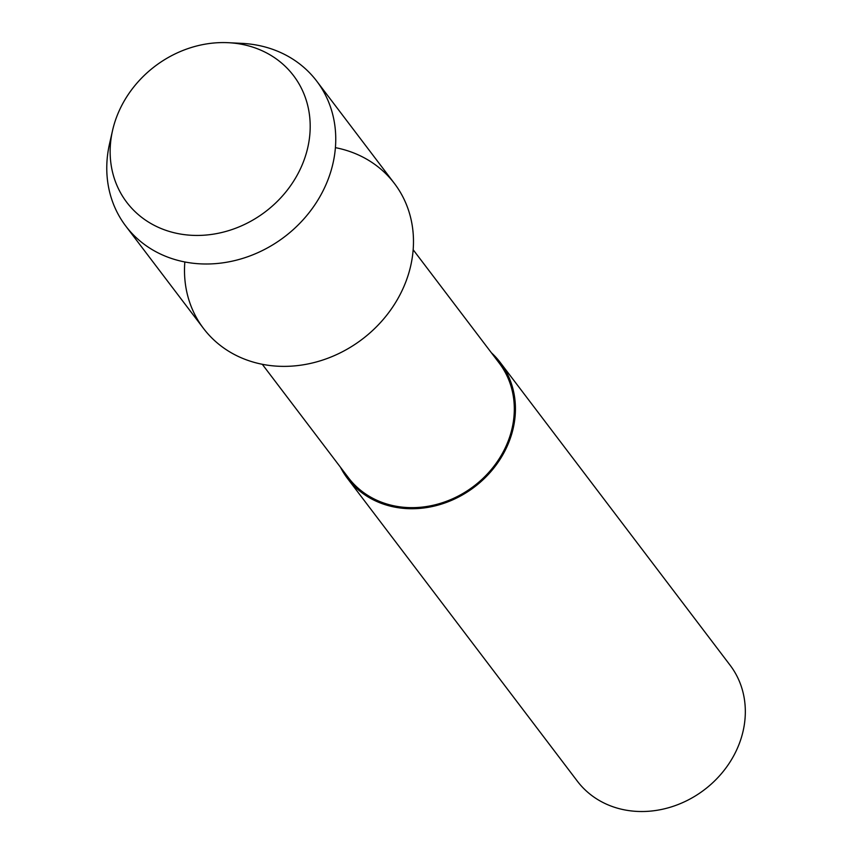 <?xml version="1.0" encoding="UTF-8"?>
<svg xmlns="http://www.w3.org/2000/svg" width="854" height="854" viewBox="0 0 854 854"><rect width="100%" height="100%" fill="white"/><g stroke="black" fill="none" stroke-linecap="round" stroke-linejoin="round"><path stroke-width="1.28" d="M230.27 42.817A104.711 91.314 -37.2 0 0 112.184 132.189A104.711 91.314 -37.2 0 0 190.079 235.202A104.711 91.314 -37.2 0 0 308.155 145.831A104.711 91.314 -37.2 0 0 230.27 42.817A104.711 91.314 -37.2 0 0 228.231 42.7A104.711 91.314 -37.2 0 0 112.547 130.534A104.711 91.314 -37.2 0 0 190.079 235.202A104.711 91.314 -37.2 0 0 308.155 145.831A104.711 91.314 -37.2 0 0 230.27 42.817M184.838 261.964A119.859 104.53 -37.2 0 0 275.991 366.099A119.859 104.53 -37.2 0 0 409.546 270.472A119.859 104.53 -37.2 0 0 335.408 147.646M262.295 364.295L348.411 477.706A94.709 82.592 -37.2 0 0 405.661 507.436A94.709 82.592 -37.2 0 0 498.811 459.356A94.709 82.592 -37.2 0 0 499.27 363.153L413.165 249.742M340.5 467.287A95.894 83.628 -37.2 0 0 347.471 478.411A95.894 83.628 -37.2 0 0 405.436 508.514A95.894 83.628 -37.2 0 0 499.739 459.836A95.894 83.628 -37.2 0 0 500.209 362.438A95.894 83.628 -37.2 0 0 491.37 352.745M347.471 478.411L577.368 781.196A95.894 83.628 -37.2 0 0 635.333 811.3A95.894 83.628 -37.2 0 0 729.636 762.622A95.894 83.628 -37.2 0 0 730.106 665.223L500.209 362.438M112.547 130.534L109.515 143.91A119.859 104.53 -37.2 0 0 125.794 226.096A119.859 104.53 -37.2 0 0 198.256 263.726A119.859 104.53 -37.2 0 0 316.129 202.878A119.859 104.53 -37.2 0 0 316.727 81.13A119.859 104.53 -37.2 0 0 244.265 43.511A119.859 104.53 -37.2 0 0 241.928 43.373L228.231 42.7M125.794 226.096L203.53 328.48A119.859 104.53 -37.2 0 0 275.991 366.099A119.859 104.53 -37.2 0 0 393.865 305.252A119.859 104.53 -37.2 0 0 394.452 183.514L316.727 81.13"/></g></svg>
